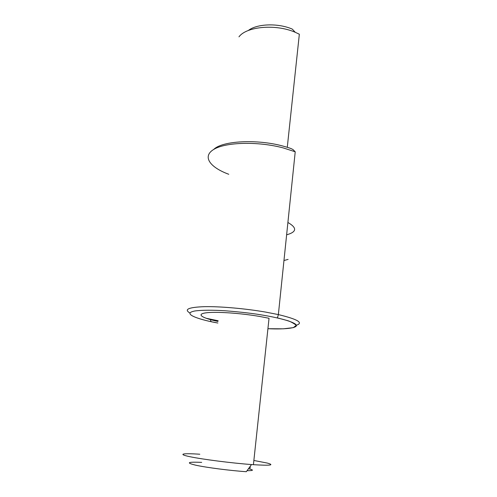 <?xml version="1.0" encoding="UTF-8"?>
<svg xmlns="http://www.w3.org/2000/svg" width="497" height="497" viewBox="0 0 497 497"><rect width="100%" height="100%" fill="white"/><g stroke="black" fill="none" stroke-linecap="round" stroke-linejoin="round"><path stroke-width="0.75" d="M268.914 318.242L259.285 316.39C239.448 312.992 214.779 311.451 205.497 312.905C196.017 314.334 202.403 318.148 217.947 321.429M287.285 147.28L299.343 34.218L295.243 32.299C275.86 23.769 246.375 26.453 238.97 36.846M287.906 222.488C297.243 227.862 296.821 231.975 286.626 234.82M295.243 32.299L292.286 29.106C278.065 22.899 256.819 23.694 248.289 30.522M199.806 454.233C182.809 453.059 177.069 454.016 189.842 456.687C202.366 459.334 231.819 463.111 251.488 464.552L253.42 464.689C270.306 465.714 274.928 465.173 267.287 463.067L253.874 460.471M283.967 260.527L288.092 259.391M201.683 462.372C187.524 461.763 185.567 462.707 195.806 465.211C206.615 467.578 230.297 470.634 246.319 471.703L251.488 464.552M247.065 470.671C253.694 470.721 254.166 470.063 248.494 468.69M250.066 468.23L250.283 466.217M189.786 312.93C183.784 309.339 188.667 307.252 204.422 306.668C220.059 306.351 245.145 308.538 265.485 312.06L278.363 314.589C297.753 319.273 303.748 322.826 296.336 325.255M218.152 320.751L205.994 318.229M213.753 149.411C222.221 140.781 256.856 138.98 282.656 145.988C294.547 149.237 292.696 149.535 295.224 151.79L283.234 147.913C258.148 141.235 226.147 142.074 214.108 149.206C201.807 156.269 209.672 167.265 228.763 174.279M210.337 319.204C210.697 321.137 211.2 322.013 211.852 321.839L217.872 323.013C202.571 320.428 179.827 313.824 194.911 310.967C201.888 310.01 213.107 310.016 225.023 310.755C241.244 312.048 254.222 313.576 263.963 315.334C275.493 317.285 290.981 320.727 295.51 324.218C300.2 327.753 286.359 329.617 267.926 328.71L283.296 328.821L293.373 327.641L296.33 325.243C292.646 322.652 289.546 321.068 287.03 320.484L278.693 318.223C276.618 317.527 277.407 318.714 278.363 314.589L295.224 151.79M253.42 464.689L269.039 318.266"/></g></svg>

